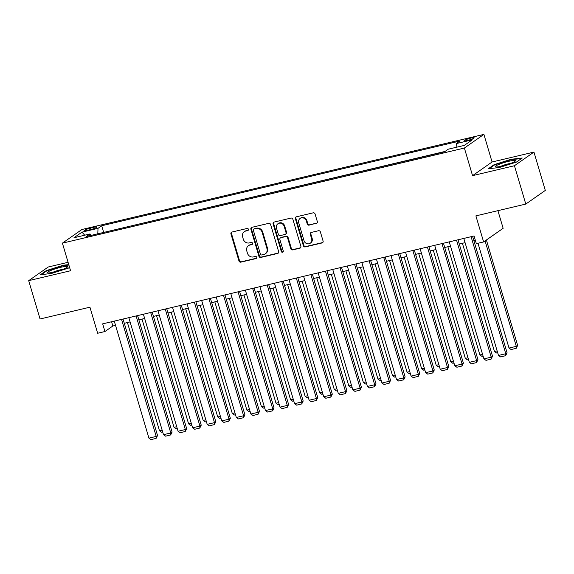 <?xml version="1.0" encoding="UTF-8"?>
<svg xmlns="http://www.w3.org/2000/svg" width="574" height="574" viewBox="0 0 574 574"><rect width="100%" height="100%" fill="white"/><g stroke="black" fill="none" stroke-linecap="round" stroke-linejoin="round"><path stroke-width="0.86" d="M248.427 229.277A1.112 1.019 -125 0 0 247.114 228.459L231.925 232.054A1.586 1.457 -125 0 0 230.942 233.898L238.971 260.991A1.586 1.457 -125 0 0 240.843 262.153L256.033 258.565A1.112 1.019 -125 0 0 256.721 257.274A1.112 1.019 -125 0 0 255.408 256.456L253.443 256.922A5.073 4.649 -125 0 1 247.444 253.184L246.77 250.931A5.073 4.649 -125 0 1 248.442 245.694A5.073 4.649 -125 0 1 249.92 245.033L251.886 244.567A1.112 1.019 -125 0 0 252.574 243.276A1.112 1.019 -125 0 0 251.261 242.458L249.295 242.924A5.073 4.649 -125 0 1 243.297 239.186L242.63 236.933A5.073 4.649 -125 0 1 244.294 231.695A5.073 4.649 -125 0 1 245.772 231.035L247.738 230.569A1.112 1.019 -125 0 0 248.427 229.277M470.924 138.076A5.166 0.703 -16.5 0 0 464.287 140.723A5.166 0.703 -16.5 0 0 467.552 140.436A5.166 0.703 -16.5 0 0 474.189 137.789A5.166 0.703 -16.5 0 0 470.924 138.076M316.346 223.437A1.586 1.457 -125 0 0 317.329 221.593L315.076 213.994A1.586 1.457 -125 0 0 313.203 212.825L296.327 216.814A1.586 1.457 -125 0 0 295.345 218.658L303.373 245.751A1.586 1.457 -125 0 0 305.246 246.92L322.114 242.931A1.586 1.457 -125 0 0 323.097 241.087L320.378 231.903A1.586 1.457 -125 0 0 318.505 230.734L311.287 232.441A1.586 1.457 -125 0 0 310.304 234.285L311.653 238.841A4.24 3.889 -125 0 1 310.254 243.218A4.24 3.889 -125 0 1 304.005 240.649L298.717 222.812A4.24 3.889 -125 0 1 300.116 218.436A4.24 3.889 -125 0 1 306.365 221.004L307.248 223.982A1.586 1.457 -125 0 0 309.121 225.144L316.87 223.071A1.586 1.457 -125 0 0 317.049 223.013M68.076 262.311L48.216 267.003L28.7 280.65L40.058 318.986L89.939 307.183L97.659 333.25L104.942 331.528L102.674 323.858L474.067 235.993L476.334 243.663L483.617 241.941L503.14 228.294L497.916 210.665M514.426 165.735L533.942 152.088L492.076 161.997L472.553 175.644L514.426 165.735L525.784 204.071L475.896 215.874L483.617 241.941M472.553 175.644L464.38 148.042L62.401 243.146L81.917 229.5L483.896 134.395L464.38 148.042M28.7 280.65L70.573 270.749L62.401 243.146M270.612 224.513A1.586 1.457 -125 0 0 268.74 223.343L251.871 227.34A1.586 1.457 -125 0 0 250.888 229.177L258.91 256.269A1.586 1.457 -125 0 0 260.79 257.439L277.658 253.45A1.586 1.457 -125 0 0 278.641 251.606L270.612 224.513M274.099 222.073L290.968 218.084A1.586 1.457 -125 0 1 292.848 219.254L300.869 246.346A1.586 1.457 -125 0 1 299.886 248.19L292.668 249.898A1.586 1.457 -125 0 1 290.788 248.729L287.538 237.744A1.586 1.457 -125 0 0 285.658 236.574L280.873 237.708A1.586 1.457 -125 0 0 279.89 239.552L283.276 250.989A1.112 1.019 -125 0 1 282.91 252.137A1.112 1.019 -125 0 1 281.274 251.462L273.116 223.917A1.586 1.457 -125 0 1 274.099 222.073M533.942 152.088L545.3 190.424L525.784 204.071M87.327 230.368L90.527 229.607A5.001 0.682 -16.5 0 0 96.963 227.046A5.001 0.682 -16.5 0 0 93.799 227.326L90.592 228.079A5.001 0.682 -16.5 0 0 84.163 230.648A5.001 0.682 -16.5 0 0 87.327 230.368M456.158 147.331L456.301 143.586L459.989 141.003L101.706 225.769L98.01 228.352L97.802 233.819M456.301 143.586L472.323 139.798L464.301 145.401L448.28 149.19L444.592 151.773L86.301 236.538L89.996 233.955L73.974 237.751L81.989 232.14L98.01 228.352M445.094 151.421L103.105 232.563M492.076 161.997L483.896 134.395M104.942 331.528L112.856 325.996L115.525 325.365M124.293 323.291L130.09 321.921M138.858 319.84L144.655 318.47M153.423 316.396L159.22 315.026M167.988 312.952L173.786 311.582M182.554 309.508L188.351 308.138M197.119 306.064L202.909 304.686M211.684 302.613L217.474 301.242M226.249 299.169L232.04 297.798M240.815 295.725L246.605 294.354M255.373 292.281L261.17 290.903M269.938 288.83L275.735 287.459M284.503 285.386L290.3 284.015M299.068 281.942L304.866 280.571M313.634 278.498L319.431 277.12M328.199 275.046L333.989 273.676M342.764 271.602L348.554 270.232M357.329 268.158L363.12 266.788M371.895 264.714L377.685 263.344M386.453 261.263L392.25 259.893M401.018 257.819L406.815 256.449M415.583 254.375L421.381 253.005M430.148 250.931L435.946 249.561M444.714 247.48L450.511 246.11M459.279 244.036L465.076 242.666M473.844 240.592L475.322 240.241M111.6 321.749L112.856 325.996M103.614 232.212L101.706 225.769M91.194 235.383L89.996 233.955M84.715 235.204L81.989 232.14M68.758 264.614L63.269 265.238L46.279 270.619L40.402 274.731L51.517 273.461L68.507 268.08L69.562 267.341M522.247 158.015L511.133 159.285L494.135 164.666L488.259 168.77L499.373 167.5L516.37 162.126L522.247 158.015M46.415 271.093L46.279 270.619M63.391 265.647L63.269 265.238M494.279 165.14L494.135 164.666M511.255 159.694L511.133 159.285M248.298 230.196A1.112 1.019 -125 0 1 248.269 230.203L246.303 230.662A5.073 4.649 -125 0 0 244.825 231.322L244.294 231.695M248.442 245.694L248.972 245.32A5.073 4.649 -125 0 1 250.451 244.66L252.417 244.194A1.112 1.019 -125 0 0 252.438 244.187M231.752 232.111A1.586 1.457 -125 0 0 231.473 233.532L239.494 260.618A1.586 1.457 -125 0 0 241.374 261.787L256.564 258.192A1.112 1.019 -125 0 0 256.585 258.185L256.033 258.565M251.692 227.39A1.586 1.457 -125 0 0 251.412 228.811L259.441 255.904A1.586 1.457 -125 0 0 261.313 257.066L278.182 253.077A1.586 1.457 -125 0 0 278.361 253.026M254.067 229.069A1.112 1.019 -125 0 0 253.378 230.361L260.424 254.138A1.112 1.019 -125 0 0 261.737 254.956L263.81 254.469A5.073 4.649 -125 0 0 265.288 253.808A5.073 4.649 -125 0 0 266.953 248.571L262.139 232.312A5.073 4.649 -125 0 0 256.14 228.581L254.591 228.703A1.112 1.019 -125 0 0 254.268 228.847L253.744 229.213M265.288 253.808L265.812 253.435A5.073 4.649 -125 0 0 267.484 248.198L266.953 248.571M254.591 228.703L256.664 228.215A5.073 4.649 -125 0 1 262.67 231.946L267.484 248.198M280.413 237.916L280.937 237.543A1.586 1.457 -125 0 1 281.396 237.342L286.189 236.208A1.586 1.457 -125 0 1 288.062 237.371L291.319 248.363A1.586 1.457 -125 0 0 293.192 249.525L300.41 247.817A1.586 1.457 -125 0 0 300.589 247.767M273.927 222.131A1.586 1.457 -125 0 0 273.647 223.551L281.805 251.096A1.112 1.019 -125 0 0 283.14 251.907M284.159 226.343A4.24 3.889 -125 0 0 277.909 223.774A4.24 3.889 -125 0 0 276.51 228.151L278.376 234.436A1.586 1.457 -125 0 0 280.248 235.598L285.034 234.465A1.586 1.457 -125 0 0 286.024 232.621L284.159 226.343L284.69 225.969A4.24 3.889 -125 0 0 278.433 223.401L277.909 223.774M285.5 234.264L286.024 233.891A1.586 1.457 -125 0 0 286.548 232.255L286.024 232.621M284.69 225.969L286.548 232.255M300.116 218.436L300.64 218.07A4.24 3.889 -125 0 1 306.896 220.638L307.779 223.609A1.586 1.457 -125 0 0 309.651 224.778L316.87 223.071M310.254 243.218L310.785 242.852A4.24 3.889 -125 0 0 312.177 238.475L311.653 238.841M311.108 232.499A1.586 1.457 -125 0 0 310.828 233.919L312.177 238.475M296.155 216.872A1.586 1.457 -125 0 0 295.875 218.292L303.897 245.385A1.586 1.457 -125 0 0 305.777 246.547L322.645 242.558A1.586 1.457 -125 0 0 322.818 242.508M162.148 430.134L159.486 430.765L127.428 322.545M162.686 431.957L161.559 432.229L159.486 430.765M121.552 319.395L156.214 436.419L157.534 435.501L123.037 319.044M114.269 321.117L148.931 438.141L156.214 436.419L156.106 438.4L151.012 439.605L148.931 438.141M157.534 435.501L156.106 438.4M60.916 267.262A10.49 1.428 -16.5 0 0 50.605 270.562A10.49 1.428 -16.5 0 0 47.814 272.88A10.49 1.428 -16.5 0 0 54.056 272.054A10.49 1.428 -16.5 0 0 67.352 267.089A10.49 1.428 -16.5 0 0 60.916 267.262M62.932 269.328A7.182 0.983 -16.5 0 0 60.37 269.83A7.182 0.983 -16.5 0 0 52.736 272.349M41.378 274.616L46.716 270.885L63.183 265.676L68.88 265.023M498.856 164.444A10.49 1.428 -16.5 0 0 495.671 166.919A10.49 1.428 -16.5 0 0 511.829 162.959A10.49 1.428 -16.5 0 0 515.208 161.136A10.49 1.428 -16.5 0 0 510.48 160.928A10.49 1.428 -16.5 0 0 498.856 164.444M510.788 163.375A7.182 0.983 -16.5 0 0 501.439 166.022A7.182 0.983 -16.5 0 0 500.6 166.395M489.235 168.663L494.573 164.932L511.039 159.715L521.522 158.517M176.713 426.69L174.044 427.321L141.993 319.101M177.251 428.513L176.125 428.778L174.044 427.321M191.271 423.246L188.609 423.877L156.559 315.657M191.816 425.069L190.69 425.334L188.609 423.877M205.836 419.802L203.174 420.433L171.124 312.213M206.382 421.625L205.255 421.89L203.174 420.433M220.402 416.358L217.74 416.982L185.682 308.762M220.947 418.173L219.82 418.446L217.74 416.982M136.117 315.951L170.779 432.975L172.1 432.05L137.602 315.6M128.834 317.673L163.497 434.697L170.779 432.975L170.672 434.949L165.577 436.154L163.497 434.697M172.1 432.05L170.672 434.949M150.682 312.5L185.345 429.531L186.665 428.606L152.167 312.148M143.4 314.229L178.062 431.253L185.345 429.531L185.237 431.505L180.143 432.71L178.062 431.253M186.665 428.606L185.237 431.505M165.24 309.056L199.91 426.08L201.23 425.162L166.733 308.704M157.958 310.778L192.627 427.809L199.91 426.08L199.802 428.061L194.701 429.266L192.627 427.809M201.23 425.162L199.802 428.061M179.805 305.612L214.475 422.636L215.788 421.718L181.298 305.26M172.523 307.334L207.192 424.358L214.475 422.636L214.367 424.616L209.266 425.822L207.192 424.358M215.788 421.718L214.367 424.616M234.967 412.907L232.305 413.538L200.247 305.318M235.505 414.729L234.386 414.995L232.305 413.538M194.371 302.168L229.04 419.192L230.353 418.274L195.863 301.816M187.088 303.89L221.758 420.914L229.04 419.192L228.933 421.165L223.831 422.371L221.758 420.914M230.353 418.274L228.933 421.165M249.532 409.463L246.87 410.094L214.812 301.874M250.07 411.285L248.951 411.551L246.87 410.094M208.936 298.724L243.598 415.748L244.919 414.823L210.421 298.365M201.653 300.446L236.316 417.47L243.598 415.748L243.498 417.721L238.397 418.927L236.316 417.47M244.919 414.823L243.498 417.721M264.097 406.019L261.435 406.65L229.378 298.43M264.636 407.841L263.516 408.107L261.435 406.65M223.501 295.273L258.164 412.304L259.484 411.379L224.986 294.921M216.219 296.995L250.881 414.026L258.164 412.304L258.056 414.277L252.962 415.483L250.881 414.026M259.484 411.379L258.056 414.277M278.663 402.575L276.001 403.199L243.943 294.986M279.201 404.397L278.074 404.663L276.001 403.199M238.067 291.829L272.729 408.853L274.049 407.935L239.552 291.477M230.784 293.551L265.446 410.575L272.729 408.853L272.621 410.833L267.527 412.039L265.446 410.575M274.049 407.935L272.621 410.833M293.228 399.124L290.566 399.755L258.508 291.535M293.766 400.946L292.64 401.212L290.566 399.755M307.793 395.68L305.131 396.311L273.073 288.091M308.331 397.502L307.205 397.768L305.131 396.311M322.358 392.236L319.689 392.867L287.639 284.647M322.897 394.058L321.77 394.324L319.689 392.867M336.916 388.792L334.255 389.416L302.204 281.203M337.462 390.614L336.335 390.88L334.255 389.416M351.482 385.341L348.82 385.972L316.762 277.751M352.027 387.163L350.901 387.428L348.82 385.972M366.047 381.897L363.385 382.528L331.327 274.307M366.585 383.719L365.466 383.984L363.385 382.528M380.612 378.453L377.95 379.084L345.892 270.863M381.15 380.275L380.031 380.54L377.95 379.084M395.177 375.009L392.516 375.633L360.458 267.419M395.716 376.831L394.596 377.096L392.516 375.633M409.743 371.557L407.081 372.189L375.023 263.968M410.281 373.38L409.154 373.645L407.081 372.189M424.308 368.113L421.646 368.745L389.588 260.524M424.846 369.936L423.72 370.201L421.646 368.745M438.873 364.669L436.211 365.301L404.153 257.08M439.411 366.492L438.285 366.757L436.211 365.301M453.438 361.225L450.777 361.85L418.719 253.636M453.977 363.048L452.85 363.313L450.777 361.85M252.632 288.385L287.294 405.409L288.614 404.491L254.117 288.033M245.349 290.107L280.012 407.131L287.294 405.409L287.187 407.382L282.092 408.588L280.012 407.131M288.614 404.491L287.187 407.382M267.197 284.941L301.859 401.965L303.18 401.039L268.682 284.582M259.914 286.663L294.577 403.687L301.859 401.965L301.752 403.938L296.658 405.144L294.577 403.687M303.18 401.039L301.752 403.938M281.762 281.49L316.425 398.521L317.745 397.595L283.247 281.138M274.48 283.212L309.142 400.243L316.425 398.521L316.317 400.494L311.223 401.7L309.142 400.243M317.745 397.595L316.317 400.494M296.32 278.046L330.99 395.07L332.31 394.151L297.813 277.694M289.045 279.768L323.707 396.792L330.99 395.07L330.882 397.05L325.788 398.256L323.707 396.792M332.31 394.151L330.882 397.05M310.886 274.602L345.555 391.626L346.868 390.707L312.378 274.25M303.603 276.324L338.273 393.348L345.555 391.626L345.448 393.599L340.346 394.804L338.273 393.348M346.868 390.707L345.448 393.599M325.451 271.158L360.12 388.182L361.433 387.256L326.943 270.806M318.168 272.88L352.838 389.904L360.12 388.182L360.013 390.155L354.911 391.36L352.838 389.904M361.433 387.256L360.013 390.155M340.016 267.706L374.679 384.738L375.999 383.812L341.501 267.355M332.733 269.428L367.403 386.46L374.679 384.738L374.578 386.711L369.477 387.916L367.403 386.46M375.999 383.812L374.578 386.711M354.581 264.262L389.244 381.287L390.564 380.368L356.067 263.911M347.299 265.984L381.961 383.009L389.244 381.287L389.143 383.267L384.042 384.472L381.961 383.009M390.564 380.368L389.143 383.267M369.147 260.818L403.809 377.843L405.129 376.924L370.632 260.467M361.864 262.54L396.526 379.565L403.809 377.843L403.701 379.816L398.607 381.021L396.526 379.565M405.129 376.924L403.701 379.816M383.712 257.374L418.374 374.399L419.694 373.473L385.197 257.023M376.429 259.096L411.092 376.121L418.374 374.399L418.267 376.372L413.172 377.577L411.092 376.121M419.694 373.473L418.267 376.372M398.277 253.923L432.94 370.955L434.26 370.029L399.762 253.572M390.994 255.645L425.657 372.677L432.94 370.955L432.832 372.928L427.738 374.133L425.657 372.677M434.26 370.029L432.832 372.928M412.842 250.479L447.505 367.504L448.825 366.585L414.328 250.128M405.56 252.201L440.222 369.226L447.505 367.504L447.397 369.484L442.303 370.689L440.222 369.226M448.825 366.585L447.397 369.484M468.004 357.774L465.335 358.406L433.284 250.185M468.542 359.597L467.415 359.862L465.335 358.406M482.562 354.33L479.9 354.962L447.849 246.741M483.107 356.153L481.981 356.418L479.9 354.962M497.127 350.886L494.465 351.518L462.407 243.297M497.672 352.709L496.546 352.974L494.465 351.518M485.08 240.915L516.313 346.344L509.03 348.066L477.991 243.268M517.633 345.426L516.205 348.325L516.313 346.344L517.633 345.426L486.4 239.997M516.205 348.325L511.111 349.53L509.03 348.066M427.408 247.035L462.07 364.06L463.39 363.141L428.893 246.684M420.125 248.757L454.787 365.781L462.07 364.06L461.962 366.033L456.868 367.238L454.787 365.781M463.39 363.141L461.962 366.033M441.966 243.591L476.635 360.616L477.955 359.69L443.458 243.24M434.683 245.313L469.353 362.338L476.635 360.616L476.528 362.589L471.426 363.794L469.353 362.338M477.955 359.69L476.528 362.589M456.531 240.14L491.201 357.172L492.514 356.246L458.023 239.788M449.248 241.869L483.918 358.894L491.201 357.172L491.093 359.145L485.991 360.35L483.918 358.894M492.514 356.246L491.093 359.145M471.096 236.696L505.766 353.72L507.079 352.802L472.589 236.344M463.814 238.418L498.483 355.45L505.766 353.72L505.658 355.701L500.557 356.906L498.483 355.45M507.079 352.802L505.658 355.701M91.015 229.492L90.592 228.079M94.158 228.538L93.799 227.326M246.303 230.662L245.772 231.035M252.417 244.194L251.886 244.567M250.451 244.66L249.92 245.033M241.374 261.787L240.843 262.153M239.494 260.618L238.971 260.991M231.473 233.532L230.942 233.898M248.269 230.203L247.738 230.569M278.182 253.077L277.658 253.45M261.313 257.066L260.79 257.439M259.441 255.904L258.91 256.269M251.412 228.811L250.888 229.177M262.67 231.946L262.139 232.312M256.664 228.215L256.14 228.581M300.41 247.817L299.886 248.19M293.192 249.525L292.668 249.898M291.319 248.363L290.788 248.729M288.062 237.371L287.538 237.744M286.189 236.208L285.658 236.574M281.396 237.342L280.873 237.708M281.805 251.096L281.274 251.462M273.647 223.551L273.116 223.917M309.651 224.778L309.121 225.144M307.779 223.609L307.248 223.982M306.896 220.638L306.365 221.004M310.828 233.919L310.304 234.285M322.645 242.558L322.114 242.931M305.777 246.547L305.246 246.92M303.897 245.385L303.373 245.751M295.875 218.292L295.345 218.658"/></g></svg>
